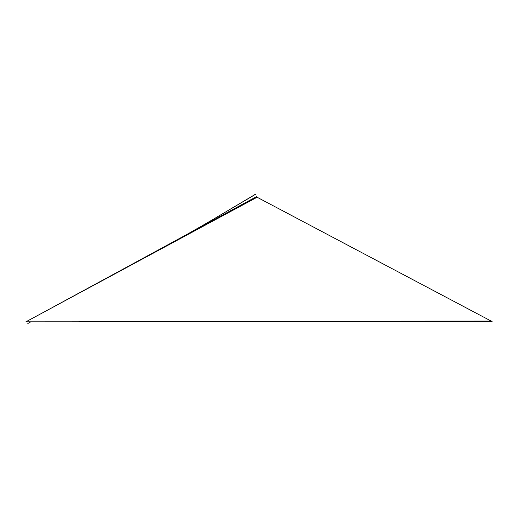 <?xml version="1.0" encoding="UTF-8"?>
<svg xmlns="http://www.w3.org/2000/svg" width="518" height="518" viewBox="0 0 518 518"><rect width="100%" height="100%" fill="white"/><g stroke="black" fill="none" stroke-linecap="round" stroke-linejoin="round"><path stroke-width="0.78" d="M492.1 321.574L25.9 321.814L257.083 197.235L492.1 321.574M256.656 196.562L53.574 306.863M136.765 321.296L388.992 321.27M27.823 323.51L30.834 321.808M170.81 243.641L207.213 222.831L255.387 194.412M222.351 213.895L255.167 194.412M79.001 321.309L491.847 321.076"/></g></svg>
